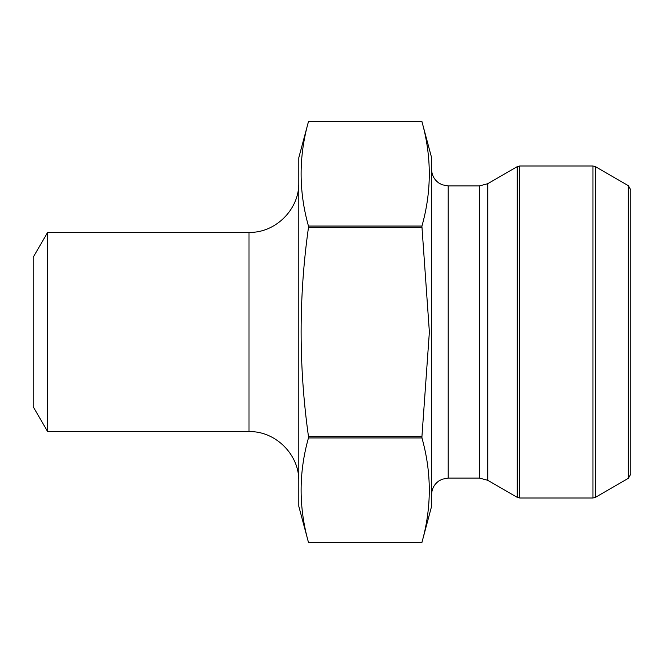 <?xml version="1.0" encoding="UTF-8"?>
<svg xmlns="http://www.w3.org/2000/svg" width="664" height="664" viewBox="0 0 664 664"><rect width="100%" height="100%" fill="white"/><g stroke="black" fill="none" stroke-linecap="round" stroke-linejoin="round"><path stroke-width="1" d="M308.453 542.322L308.453 542.322C298.667 507.528 298.667 472.743 308.453 437.949L308.453 436.373L308.453 437.949L421.947 437.949L421.947 436.373L421.947 437.949C431.733 472.743 431.733 507.528 421.947 542.322L308.453 542.322L298.8 506.3L298.8 157.7L308.453 121.678C298.667 156.472 298.667 191.257 308.453 226.05L308.494 226.25M421.947 227.627L308.453 227.627C298.675 296.991 298.675 366.578 308.453 436.373L421.947 436.373L429.376 332L421.906 226.258M308.453 227.627L308.453 226.05L421.947 226.05C431.733 191.257 431.733 156.472 421.947 121.678L308.453 121.678M421.947 121.678L431.6 157.7L431.6 506.3L421.947 542.322M628.31 185.646L630.8 189.962L630.8 474.038L628.31 478.354L628.31 185.646L595.434 166.664L595.434 497.336L628.31 478.354M47.576 332L47.576 431.6L33.2 406.7L33.2 257.3L47.576 232.4L47.576 332M519.729 332L519.729 498L592.944 498L592.944 166L519.729 166L519.729 332M487.741 480.304L479.441 478.08L479.441 185.92L487.741 183.696L487.741 480.304L517.239 497.336L517.239 166.664L519.729 166M479.441 185.92L448.2 185.92L448.2 478.08L442.091 479.242L438.763 481.026C434.14 484.405 431.749 488.953 431.6 494.68M47.576 232.4L249 232.4L249 431.6L47.576 431.6M421.947 542.563L308.453 542.563M421.947 121.437L308.453 121.437M487.741 183.696L517.239 166.664M479.441 478.08L448.2 478.08M448.2 185.92L442.091 184.758L438.763 182.973C434.14 179.595 431.749 175.047 431.6 169.32M517.239 497.336L519.729 498M592.944 166L595.434 166.664M592.944 498L595.434 497.336M249 431.6C275.61 430.911 299.489 454.79 298.8 481.4M249 232.4C275.61 233.089 299.489 209.21 298.8 182.6"/></g></svg>
